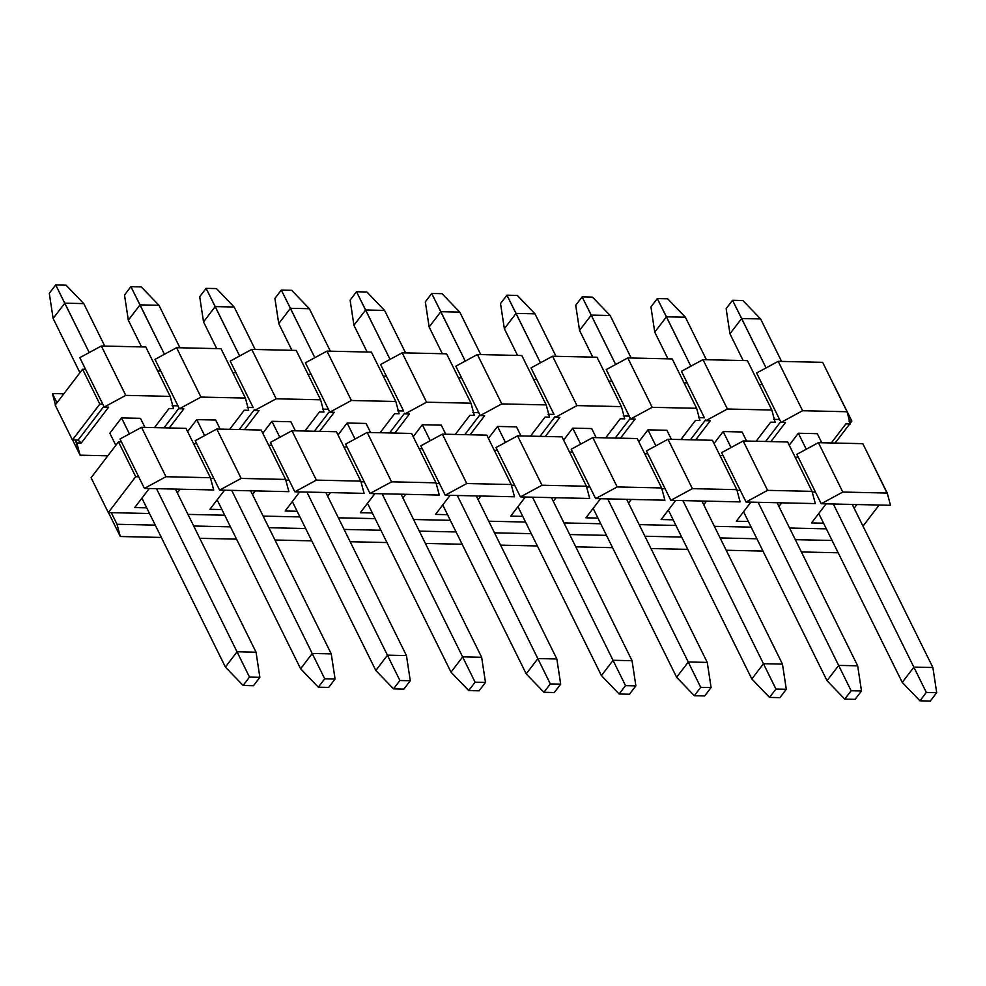 <?xml version="1.0" encoding="UTF-8"?>
<svg xmlns="http://www.w3.org/2000/svg" width="986" height="986" viewBox="0 0 986 986"><rect width="100%" height="100%" fill="white"/><g stroke="black" fill="none" stroke-linecap="round" stroke-linejoin="round"><path stroke-width="1.48" d="M213.691 489.956L210.4 477.717L165.968 476.706L144.412 488.39L213.691 489.956L144.412 488.39L120.009 439.004L141.553 427.332L185.997 428.343L210.4 477.717L213.691 489.956M117.014 524.269L120.304 536.507L161.347 537.444L120.304 536.507L117.014 524.269L111.27 512.646L108.312 512.584L135.711 476.706L118.48 441.851L121.438 441.913L118.48 441.851L91.082 477.729L118.48 441.851L135.711 476.706L138.669 476.768L144.412 488.39L165.968 476.706L141.553 427.332L120.009 439.004L138.669 476.768L135.711 476.706L108.312 512.584L91.082 477.729L108.312 512.584L111.27 512.646L117.014 524.269L155.258 525.131L117.014 524.269M149.293 488.501L134.712 507.58L146.717 507.852L134.712 507.58L149.293 488.501M177.295 492.84L180.081 489.204L177.295 492.84M209.919 509.294L221.924 509.565L209.919 509.294L224.488 490.202L209.919 509.294M252.502 494.553L255.288 490.905L252.502 494.553M195.203 440.717L216.76 429.033L261.204 430.044L285.607 479.43L288.898 491.669L219.607 490.091L213.876 478.481L219.607 490.091L241.163 478.42L216.76 429.033L195.203 440.717L196.645 443.614L195.203 440.717M268.722 445.253L271.84 445.327L268.722 445.253M236.541 539.145L199.764 538.307L236.541 539.145M193.515 443.552L196.645 443.614L213.876 478.481L196.645 443.614L193.515 443.552M285.792 480.108L289.071 480.182L271.84 445.327L294.814 491.804L316.37 480.12L291.967 430.734L270.411 442.418L271.84 445.327L270.411 442.418L291.967 430.734L336.399 431.745L360.814 481.131L316.37 480.12L294.814 491.804L364.093 493.37L360.814 481.131L364.093 493.37L294.814 491.804L289.071 480.182L285.792 480.108M299.695 491.915L285.127 510.995L297.131 511.266L285.127 510.995L299.695 491.915M327.697 496.254L330.483 492.606L327.697 496.254M268.882 527.707L305.672 528.545L268.882 527.707M299.929 516.923L263.151 516.097L299.929 516.923M311.749 540.846L274.971 540.02L311.749 540.846M360.987 481.809L364.278 481.883L347.047 447.028L343.917 446.954L347.047 447.028L370.021 493.505L439.3 495.071L436.009 482.832L391.578 481.821L370.021 493.505L364.278 481.883L360.987 481.809M419.124 448.667L422.255 448.729L419.124 448.667M345.618 444.119L367.174 432.447L411.606 433.458L436.009 482.832L439.3 495.071L370.021 493.505L391.578 481.821L367.174 432.447L345.618 444.119L347.047 447.028L345.618 444.119M374.902 493.616L360.321 512.695L372.338 512.966L360.321 512.695L374.902 493.616M402.904 497.955L405.69 494.319L402.904 497.955M386.956 542.559L350.178 541.721L386.956 542.559M380.867 530.246L344.089 529.42L380.867 530.246M436.194 483.51L439.485 483.596L422.255 448.729L445.228 495.206L466.772 483.534L442.369 434.148L420.812 445.832L422.255 448.729L420.812 445.832L442.369 434.148L486.813 435.159L511.216 484.533L466.772 483.534L445.228 495.206L514.507 496.784L511.216 484.533L514.507 496.784L445.228 495.206L439.485 483.596L436.194 483.51M450.097 495.317L435.529 514.409L447.533 514.68L435.529 514.409L450.097 495.317M478.111 499.668L480.897 496.02L478.111 499.668M419.296 531.121L456.074 531.959L419.296 531.121M450.331 520.337L413.553 519.499L450.331 520.337M462.163 544.26L425.373 543.422L462.163 544.26M511.401 485.223L514.68 485.297L497.462 450.442L494.331 450.368L497.462 450.442L520.423 496.919L589.714 498.485L586.423 486.246L541.98 485.235L520.423 496.919L514.68 485.297L511.401 485.223M569.526 452.069L572.656 452.143L569.526 452.069M496.02 447.533L517.576 435.849L562.02 436.86L586.423 486.246L589.714 498.485L520.423 496.919L541.98 485.235L517.576 435.849L496.02 447.533L497.462 450.442L496.02 447.533M525.304 497.03L510.736 516.109L522.74 516.381L510.736 516.109L525.304 497.03M553.319 501.369L556.092 497.72L553.319 501.369M537.358 545.961L500.58 545.135L537.358 545.961M531.281 533.66L494.504 532.822L531.281 533.66M586.608 486.924L589.887 486.998L572.656 452.143L595.63 498.62L617.187 486.936L592.783 437.562L571.227 449.234L572.656 452.143L571.227 449.234L592.783 437.562L637.215 438.56L661.618 487.947L617.187 486.936L595.63 498.62L664.909 500.185L661.618 487.947L664.909 500.185L595.63 498.62L589.887 486.998L586.608 486.924M600.511 498.731L585.93 517.81L597.947 518.081L585.93 517.81L600.511 498.731M628.513 503.07L631.299 499.421L628.513 503.07M569.698 534.535L606.489 535.361L569.698 534.535M600.745 523.751L563.955 522.913L600.745 523.751M612.565 547.674L575.787 546.836L612.565 547.674M661.803 488.625L665.094 488.699L647.864 453.843L644.733 453.77L647.864 453.843L670.837 500.321L740.116 501.899L736.825 489.648L692.394 488.649L670.837 500.321L665.094 488.699L661.803 488.625M719.94 455.483L723.071 455.557L719.94 455.483M646.434 450.947L667.978 439.263L712.422 440.274L736.825 489.648L740.116 501.899L670.837 500.321L692.394 488.649L667.978 439.263L646.434 450.947L647.864 453.843L646.434 450.947M675.718 500.432L661.138 519.523L673.142 519.795L661.138 519.523L675.718 500.432M703.721 504.783L706.506 501.135L703.721 504.783M687.772 549.375L650.982 548.536L687.772 549.375M681.683 537.074L644.906 536.236L681.683 537.074M737.01 490.338L740.301 490.412L723.071 455.557L746.032 502.022L767.589 490.35L743.185 440.964L721.629 452.648L723.071 455.557L721.629 452.648L743.185 440.964L787.629 441.974L812.033 491.361L767.589 490.35L746.032 502.022L815.323 503.599L812.033 491.361L815.323 503.599L746.032 502.022L740.301 490.412L737.01 490.338M750.913 502.133L736.345 521.224L748.349 521.495L736.345 521.224L750.913 502.133M778.928 506.484L781.713 502.835L778.928 506.484M720.113 537.937L756.891 538.775L720.113 537.937M751.147 527.153L714.369 526.327L751.147 527.153M762.967 551.075L726.189 550.25L762.967 551.075M812.217 492.039L815.496 492.113L798.266 457.257L795.147 457.184L798.266 457.257L821.239 503.735L890.518 505.3L887.24 493.062L842.796 492.051L821.239 503.735L815.496 492.113L812.217 492.039M796.836 454.349L818.392 442.677L862.824 443.675L887.24 493.062L890.518 505.3L821.239 503.735L842.796 492.051L818.392 442.677L796.836 454.349L798.266 457.257L796.836 454.349M826.12 503.846L811.552 522.925L823.557 523.196L811.552 522.925L826.12 503.846M854.122 508.184L856.908 504.536L854.122 508.184M838.174 552.789L801.396 551.95L838.174 552.789M832.098 540.476L795.308 539.65L832.098 540.476M862.824 443.675L818.392 442.677L842.796 492.051L887.24 493.062L862.824 443.675M826.354 528.853L789.576 528.028L826.354 528.853M787.629 441.974L743.185 440.964L767.589 490.35L812.033 491.361L787.629 441.974M712.422 440.274L667.978 439.263L692.394 488.649L736.825 489.648L712.422 440.274M675.94 525.452L639.162 524.614L675.94 525.452M637.215 438.56L592.783 437.562L617.187 486.936L661.618 487.947L637.215 438.56M562.02 436.86L517.576 435.849L541.98 485.235L586.423 486.246L562.02 436.86M525.538 522.038L488.76 521.212L525.538 522.038M486.813 435.159L442.369 434.148L466.772 483.534L511.216 484.533L486.813 435.159M411.606 433.458L367.174 432.447L391.578 481.821L436.009 482.832L411.606 433.458M375.124 518.636L338.346 517.798L375.124 518.636M336.399 431.745L291.967 430.734L316.37 480.12L360.814 481.131L336.399 431.745M261.204 430.044L216.76 429.033L241.163 478.42L285.607 479.43L261.204 430.044M288.898 491.669L285.607 479.43L241.163 478.42L219.607 490.091L288.898 491.669M230.465 526.844L193.687 526.006L230.465 526.844M224.722 515.222L187.944 514.384L224.722 515.222M210.585 478.407L213.876 478.481L210.585 478.407M185.997 428.343L141.553 427.332L165.968 476.706L210.4 477.717L185.997 428.343M108.472 512.584L120.304 536.507L108.472 512.584M149.515 513.521L111.27 512.646L149.515 513.521M863.009 526.142L879.118 505.042L863.009 526.142M887.499 494.06L870.342 458.884L887.499 494.06M726.127 308.667L732.524 300.299L742.889 300.533L732.524 300.299L741.645 318.515L760.6 318.946L742.889 300.533L760.6 318.946L741.645 318.515L766.06 367.914L732.524 300.299L726.127 308.667L729.96 333.823L726.127 308.667M932.879 667.522L852.274 504.438L932.879 667.522L913.923 667.091L932.879 667.522L936.7 692.677L932.879 667.522M821.782 442.751L817.308 433.68L821.782 442.751M781.59 361.418L760.6 318.946L781.59 361.418M798.352 433.248L806.265 449.246L798.352 433.248L817.308 433.68L798.352 433.248L789.219 445.216L798.352 433.248M833.33 504.006L926.335 692.443L936.7 692.677L926.335 692.443L919.95 700.812L930.303 701.046L936.7 692.677L930.303 701.046L919.95 700.812L926.335 692.443L833.33 504.006M729.96 333.823L741.645 318.515L729.96 333.823L743.161 360.543L729.96 333.823M818.75 513.484L902.239 682.398L913.923 667.091L902.239 682.398L919.95 700.812L902.239 682.398L818.75 513.484M650.933 306.966L657.317 298.585L667.682 298.82L657.317 298.585L666.45 316.814L685.393 317.233L667.682 298.82L685.393 317.233L666.45 316.814L690.853 366.2L657.317 298.585L650.933 306.966L654.753 332.122L650.933 306.966M857.672 665.821L777.067 502.737L857.672 665.821L838.716 665.39L857.672 665.821L861.493 690.976L857.672 665.821M746.587 441.05L742.101 431.979L746.587 441.05M706.383 359.705L685.393 317.233L706.383 359.705M723.157 431.548L731.057 447.545L723.157 431.548L742.101 431.979L723.157 431.548L714.024 443.503L723.157 431.548M758.123 502.305L851.128 690.742L861.493 690.976L851.128 690.742L844.743 699.111L855.108 699.345L861.493 690.976L855.108 699.345L844.743 699.111L851.128 690.742L758.123 502.305M654.753 332.122L666.45 316.814L654.753 332.122L667.966 358.842L654.753 332.122M743.555 511.783L827.032 680.697L838.716 665.39L827.032 680.697L844.743 699.111L827.032 680.697L743.555 511.783M575.725 305.253L582.122 296.885L592.475 297.119L582.122 296.885L591.243 315.101L610.186 315.532L592.475 297.119L610.186 315.532L591.243 315.101L615.658 364.5L582.122 296.885L575.725 305.253L579.546 330.409L575.725 305.253M782.465 664.108L701.872 501.024L782.465 664.108L763.521 663.677L782.465 664.108L786.298 689.263L782.465 664.108M671.38 439.337L666.893 430.278L671.38 439.337M631.176 358.004L610.186 315.532L631.176 358.004M647.95 429.847L655.85 445.832L647.95 429.847L666.893 430.278L647.95 429.847L638.817 441.802L647.95 429.847M682.916 500.592L775.933 689.029L786.298 689.263L775.933 689.029L769.536 697.41L779.901 697.644L786.298 689.263L779.901 697.644L769.536 697.41L775.933 689.029L682.916 500.592M579.546 330.409L591.243 315.101L579.546 330.409L592.759 357.129L579.546 330.409M668.348 510.082L751.825 678.984L763.521 663.677L751.825 678.984L769.536 697.41L751.825 678.984L668.348 510.082M500.518 303.552L506.915 295.184L517.28 295.418L506.915 295.184L516.035 313.4L534.991 313.831L517.28 295.418L534.991 313.831L516.035 313.4L540.451 362.799L506.915 295.184L500.518 303.552L504.351 328.708L500.518 303.552M707.258 662.407L626.665 499.323L707.258 662.407L688.314 661.976L707.258 662.407L711.091 687.562L707.258 662.407M596.173 437.636L591.699 428.565L596.173 437.636M555.981 356.303L534.991 313.831L555.981 356.303M572.743 428.146L580.643 444.131L572.743 428.146L591.699 428.565L572.743 428.146L563.61 440.101L572.743 428.146M607.709 498.891L700.726 687.328L711.091 687.562L700.726 687.328L694.329 695.697L704.694 695.931L711.091 687.562L704.694 695.931L694.329 695.697L700.726 687.328L607.709 498.891M504.351 328.708L516.035 313.4L504.351 328.708L517.551 355.428L504.351 328.708M593.141 508.369L676.63 677.283L688.314 661.976L676.63 677.283L694.329 695.697L676.63 677.283L593.141 508.369M425.323 301.852L431.708 293.471L442.073 293.705L431.708 293.471L440.828 311.699L459.784 312.131L442.073 293.705L459.784 312.131L440.828 311.699L465.244 361.098L431.708 293.471L425.323 301.852L429.144 327.007L425.323 301.852M632.063 660.706L551.457 497.622L632.063 660.706L613.107 660.275L632.063 660.706L635.884 685.862L632.063 660.706M520.978 435.935L516.491 426.864L520.978 435.935M480.774 354.603L459.784 312.131L480.774 354.603M497.536 426.433L505.448 442.431L497.536 426.433L516.491 426.864L497.536 426.433L488.415 438.388L497.536 426.433M532.514 497.19L625.518 685.627L635.884 685.862L625.518 685.627L619.134 693.996L629.487 694.23L635.884 685.862L629.487 694.23L619.134 693.996L625.518 685.627L532.514 497.19M429.144 327.007L440.828 311.699L429.144 327.007L442.357 353.727L429.144 327.007M517.946 506.668L601.423 675.583L613.107 660.275L601.423 675.583L619.134 693.996L601.423 675.583L517.946 506.668M350.116 300.138L356.513 291.77L366.866 292.004L356.513 291.77L365.633 309.986L384.577 310.417L366.866 292.004L384.577 310.417L365.633 309.986L390.049 359.385L356.513 291.77L350.116 300.138L353.937 325.294L350.116 300.138M556.856 658.993L476.25 495.909L556.856 658.993L537.912 658.562L556.856 658.993L560.677 684.148L556.856 658.993M445.771 434.222L441.284 425.163L445.771 434.222M405.566 352.889L384.577 310.417L405.566 352.889M422.341 424.732L430.241 440.717L422.341 424.732L441.284 425.163L422.341 424.732L413.208 436.687L422.341 424.732M457.307 495.477L550.324 683.914L560.677 684.148L550.324 683.914L543.927 692.295L554.292 692.529L560.677 684.148L554.292 692.529L543.927 692.295L550.324 683.914L457.307 495.477M353.937 325.294L365.633 309.986L353.937 325.294L367.149 352.027L353.937 325.294M442.739 504.968L526.216 673.869L537.912 658.562L526.216 673.869L543.927 692.295L526.216 673.869L442.739 504.968M274.909 298.438L281.306 290.069L291.671 290.303L281.306 290.069L290.426 308.285L309.37 308.717L291.671 290.303L309.37 308.717L290.426 308.285L314.842 357.684L281.306 290.069L274.909 298.438L278.742 323.593L274.909 298.438M481.649 657.292L401.055 494.208L481.649 657.292L462.705 656.861L481.649 657.292L485.482 682.448L481.649 657.292M370.563 432.521L366.089 423.45L370.563 432.521M330.372 351.189L309.37 308.717L330.372 351.189M347.134 423.031L355.034 439.016L347.134 423.031L366.089 423.45L347.134 423.031L338.001 434.986L347.134 423.031M382.1 493.776L475.116 682.213L485.482 682.448L475.116 682.213L468.72 690.582L479.085 690.816L485.482 682.448L479.085 690.816L468.72 690.582L475.116 682.213L382.1 493.776M278.742 323.593L290.426 308.285L278.742 323.593L291.942 350.313L278.742 323.593M367.531 503.254L451.009 672.169L462.705 656.861L451.009 672.169L468.72 690.582L451.009 672.169L367.531 503.254M199.702 296.737L206.099 288.356L216.464 288.59L206.099 288.356L215.219 306.584L234.175 307.016L216.464 288.59L234.175 307.016L215.219 306.584L239.635 355.983L206.099 288.356L199.702 296.737L203.535 321.892L199.702 296.737M406.454 655.591L325.848 492.507L406.454 655.591L387.498 655.16L406.454 655.591L410.275 680.747L406.454 655.591M295.356 430.82L290.882 421.749L295.356 430.82M255.164 349.488L234.175 307.016L255.164 349.488M271.926 421.318L279.839 437.316L271.926 421.318L290.882 421.749L271.926 421.318L262.794 433.273L271.926 421.318M306.905 492.076L399.909 680.513L410.275 680.747L399.909 680.513L393.525 688.881L403.878 689.115L410.275 680.747L403.878 689.115L393.525 688.881L399.909 680.513L306.905 492.076M203.535 321.892L215.219 306.584L203.535 321.892L216.735 348.613L203.535 321.892M292.324 501.554L375.814 670.468L387.498 655.16L375.814 670.468L393.525 688.881L375.814 670.468L292.324 501.554M124.507 295.024L130.892 286.655L141.257 286.889L130.892 286.655L140.024 304.871L158.968 305.303L141.257 286.889L158.968 305.303L140.024 304.871L164.428 354.27L130.892 286.655L124.507 295.024L128.328 320.179L124.507 295.024M331.247 653.878L250.641 490.794L331.247 653.878L312.291 653.447L331.247 653.878L335.067 679.034L331.247 653.878M220.161 429.107L215.675 420.048L220.161 429.107M179.957 347.775L158.968 305.303L179.957 347.775M196.732 419.617L204.632 435.602L196.732 419.617L187.599 431.572L196.732 419.617L215.675 420.048L196.732 419.617M231.698 490.375L324.714 678.799L335.067 679.034L324.714 678.799L318.318 687.18L328.683 687.415L335.067 679.034L328.683 687.415L318.318 687.18L324.714 678.799L231.698 490.375M128.328 320.179L140.024 304.871L128.328 320.179L141.54 346.912L128.328 320.179M217.13 499.853L300.607 668.767L312.291 653.447L300.607 668.767L318.318 687.18L300.607 668.767L217.13 499.853M49.3 293.323L55.697 284.954L66.05 285.188L55.697 284.954L64.817 303.17L83.761 303.602L66.05 285.188L83.761 303.602L64.817 303.17L89.233 352.569L55.697 284.954L49.3 293.323L53.121 318.478L49.3 293.323M256.04 652.177L175.446 489.093L256.04 652.177L237.096 651.746L256.04 652.177L259.873 677.333L256.04 652.177M144.954 427.406L140.468 418.335L144.954 427.406M104.75 346.074L83.761 303.602L104.75 346.074M121.524 417.916L129.425 433.902L121.524 417.916L140.468 418.335L121.524 417.916L109.828 433.224L115.818 445.327L109.828 433.224L121.524 417.916M156.491 488.662L249.507 677.099L259.873 677.333L249.507 677.099L243.111 685.467L253.476 685.701L259.873 677.333L253.476 685.701L243.111 685.467L249.507 677.099L156.491 488.662M53.121 318.478L64.817 303.17L53.121 318.478L79.928 372.708L53.121 318.478M141.922 498.152L225.4 667.054L237.096 651.746L225.4 667.054L243.111 685.467L225.4 667.054L141.922 498.152M55.697 405.788L52.406 393.55L63.819 393.808L52.406 393.55L56.966 402.781L52.406 393.55L55.697 405.788M79.804 357.671L101.361 346L145.792 346.998L170.208 396.384L125.764 395.374L104.208 407.058L108.657 407.156L81.259 443.034L78.104 440.089L75.38 440.027L76.809 442.936L81.259 443.034L76.809 442.936L80.1 455.175L107.819 455.803L80.1 455.175L75.38 440.027L78.104 440.089L81.259 443.034L108.657 407.156L104.208 407.058L102.778 404.149L99.82 404.087L72.422 439.966L75.38 440.027L72.422 439.966L99.82 404.087L82.59 369.22L55.191 405.11L72.422 439.966L55.191 405.11L82.59 369.22L99.82 404.087L102.778 404.149L85.548 369.294L82.59 369.22L85.548 369.294L104.208 407.058L125.764 395.374L101.361 346L79.804 357.671L85.548 369.294L79.804 357.671M154.469 427.628L169.05 408.524L173.499 408.623L170.208 396.384L173.499 408.623L169.05 408.524L154.469 427.628M183.852 408.857L169.272 427.961L183.852 408.857L179.415 408.759L183.852 408.857M229.676 429.329L244.257 410.225L248.694 410.336L245.403 398.085L200.971 397.087L179.415 408.759L177.985 405.85L179.415 408.759L200.971 397.087L245.403 398.085L248.694 410.336L244.257 410.225L229.676 429.329M239.179 429.539L254.277 409.769L239.179 429.539M253.18 407.563L247.264 407.428L253.18 407.563L235.95 372.708L232.832 372.634L235.95 372.708L253.18 407.563M221 348.711L245.403 398.085L221 348.711L176.568 347.701L200.971 397.087L176.568 347.701L155.012 359.385L177.985 405.85L160.755 370.995L157.624 370.933L160.755 370.995L155.012 359.385L176.568 347.701L221 348.711M172.057 405.727L177.985 405.85L172.057 405.727M163.972 427.838L179.07 408.068L163.972 427.838M319.464 411.938L304.871 431.03L319.464 411.938L323.901 412.037L319.464 411.938M259.059 410.57L254.622 410.459L259.059 410.57L244.479 429.662L259.059 410.57M323.901 412.037L320.61 399.798L276.179 398.788L254.622 410.459L276.179 398.788L251.763 349.401L230.219 361.086L235.95 372.708L230.219 361.086L251.763 349.401L276.179 398.788L320.61 399.798L323.901 412.037M296.207 350.412L320.61 399.798L296.207 350.412L251.763 349.401L296.207 350.412M314.374 431.252L329.484 411.47L314.374 431.252M328.387 409.264L322.459 409.128L328.387 409.264L311.157 374.409L308.026 374.335L311.157 374.409L329.817 412.173L351.373 400.489L326.97 351.115L305.413 362.786L311.157 374.409L305.413 362.786L326.97 351.115L351.373 400.489L329.817 412.173L328.387 409.264M399.108 413.738L394.659 413.639L380.078 432.743L394.659 413.639L399.108 413.738L395.817 401.499L399.108 413.738M334.266 412.271L329.817 412.173L334.266 412.271L319.674 431.363L334.266 412.271M389.581 432.953L404.679 413.183L389.581 432.953M403.594 410.965L397.666 410.842L403.594 410.965L386.364 376.11L383.234 376.036L386.364 376.11L403.594 410.965M371.414 352.113L395.817 401.499L351.373 400.489L395.817 401.499L371.414 352.113L326.97 351.115L371.414 352.113M469.866 415.34L455.285 434.444L469.866 415.34L474.303 415.451L469.866 415.34M409.461 413.972L405.024 413.873L409.461 413.972L394.881 433.076L409.461 413.972M474.303 415.451L471.025 403.2L426.581 402.202L405.024 413.873L426.581 402.202L402.177 352.815L380.621 364.487L386.364 376.11L380.621 364.487L402.177 352.815L426.581 402.202L471.025 403.2L474.303 415.451M446.609 353.826L471.025 403.2L446.609 353.826L402.177 352.815L446.609 353.826M464.788 434.653L479.886 414.884L464.788 434.653M478.789 412.678L472.873 412.542L478.789 412.678L461.571 377.823L458.441 377.749L461.571 377.823L480.231 415.574L501.788 403.903L477.384 354.516L455.828 366.2L461.571 377.823L455.828 366.2L477.384 354.516L501.788 403.903L480.231 415.574L478.789 412.678M549.51 417.152L545.073 417.053L530.48 436.145L545.073 417.053L549.51 417.152L546.219 404.913L549.51 417.152M484.668 415.685L480.231 415.574L484.668 415.685L470.088 434.777L484.668 415.685M539.995 436.367L555.093 416.585L539.995 436.367M553.996 414.379L548.08 414.243L553.996 414.379L536.766 379.524L533.636 379.45L536.766 379.524L553.996 414.379M521.816 355.527L546.219 404.913L501.788 403.903L546.219 404.913L521.816 355.527L477.384 354.516L521.816 355.527M620.268 418.754L605.687 437.846L620.268 418.754L624.717 418.853L620.268 418.754M559.875 417.386L555.438 417.288L559.875 417.386L545.295 436.478L559.875 417.386M624.717 418.853L621.426 406.614L576.983 405.603L555.438 417.288L576.983 405.603L552.579 356.229L531.023 367.901L536.766 379.524L531.023 367.901L552.579 356.229L576.983 405.603L621.426 406.614L624.717 418.853M597.023 357.228L621.426 406.614L597.023 357.228L552.579 356.229L597.023 357.228M615.19 438.067L630.288 418.298L615.19 438.067M629.204 416.08L623.275 415.944L629.204 416.08L611.973 381.225L608.843 381.151L611.973 381.225L630.633 418.988L652.19 407.317L627.786 357.93L606.23 369.602L611.973 381.225L606.23 369.602L627.786 357.93L652.19 407.317L630.633 418.988L629.204 416.08M699.924 420.554L695.475 420.455L680.895 439.559L695.475 420.455L699.924 420.554L696.634 408.315L699.924 420.554M635.083 419.087L630.633 418.988L635.083 419.087L620.49 438.191L635.083 419.087M690.397 439.768L705.495 419.999L690.397 439.768M704.411 417.793L698.482 417.657L704.411 417.793L687.18 382.925L684.05 382.864L687.18 382.925L704.411 417.793M672.218 358.941L696.634 408.315L652.19 407.317L696.634 408.315L672.218 358.941L627.786 357.93L672.218 358.941M770.682 422.168L756.102 441.26L770.682 422.168L775.119 422.267L770.682 422.168M710.277 420.8L705.84 420.689L710.277 420.8L695.697 439.892L710.277 420.8M775.119 422.267L771.828 410.028L727.397 409.017L705.84 420.689L727.397 409.017L702.993 359.631L681.437 371.315L687.18 382.925L681.437 371.315L702.993 359.631L727.397 409.017L771.828 410.028L775.119 422.267M747.425 360.642L771.828 410.028L747.425 360.642L702.993 359.631L747.425 360.642M765.604 441.481L780.702 421.7L765.604 441.481M779.606 419.494L773.69 419.358L779.606 419.494L762.375 384.639L759.257 384.565L762.375 384.639L781.048 422.402L802.604 410.718L778.188 361.344L756.644 373.016L762.375 384.639L756.644 373.016L778.188 361.344L802.604 410.718L781.048 422.402L779.606 419.494M850.326 423.968L845.889 423.869L831.297 442.96L845.889 423.869L850.326 423.968L847.036 411.729L850.326 423.968M785.485 422.501L781.048 422.402L785.485 422.501L770.904 441.592L785.485 422.501M822.632 362.343L847.036 411.729L802.604 410.718L847.036 411.729L822.632 362.343L778.188 361.344L822.632 362.343M103.863 406.355L78.104 440.089L103.863 406.355M72.582 439.966L80.1 455.175L72.582 439.966M145.792 346.998L101.361 346L125.764 395.374L170.208 396.384L145.792 346.998M835.105 443.047L849.698 423.955L835.105 443.047M850.154 423.351L851.855 421.133L848.884 421.059L851.855 421.133L834.624 386.278L851.855 421.133L850.154 423.351"/></g></svg>
